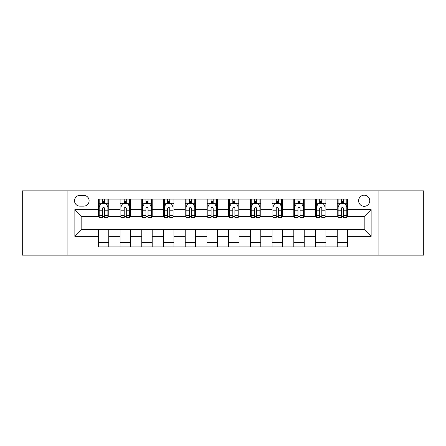 <?xml version="1.0" encoding="UTF-8"?>
<svg xmlns="http://www.w3.org/2000/svg" width="446" height="446" viewBox="0 0 446 446"><rect width="100%" height="100%" fill="white"/><g stroke="black" fill="none" stroke-linecap="round" stroke-linejoin="round"><path stroke-width="0.67" d="M364.187 195.197A5.558 5.558 0 0 0 358.623 200.756A5.558 5.558 0 0 0 364.187 206.32A5.558 5.558 0 0 0 369.745 200.756A5.558 5.558 0 0 0 364.187 195.197M378.085 255.145L423.7 255.145L423.7 190.855L378.085 190.855L378.085 255.145L67.915 255.145L67.915 190.855L22.3 190.855L22.3 255.145L67.915 255.145M79.901 206.147L83.725 206.147A5.385 5.385 0 0 0 89.111 200.756A5.385 5.385 0 0 0 83.725 195.37L79.901 195.37A5.385 5.385 0 0 0 74.515 200.756A5.385 5.385 0 0 0 79.901 206.147M378.085 190.855L67.915 190.855M98.321 236.38L74.867 236.38L74.867 209.62L98.321 209.62L98.321 216.572L81.813 216.572L81.813 229.428L98.321 229.428L98.321 246.894L347.679 246.894L347.679 229.428L364.187 229.428L364.187 216.572L347.679 216.572L347.679 209.62L371.133 209.62L371.133 236.38L347.679 236.38M347.679 209.62L347.679 199.106L98.321 199.106L98.321 209.62M337.254 199.106L337.254 216.572L338.118 216.572M341.424 216.572L343.509 216.572M346.81 216.572L347.679 216.572M337.254 216.572L325.089 216.572M315.528 199.106L315.528 216.572L316.398 216.572M319.698 216.572L321.783 216.572M315.528 216.572L303.369 216.572M293.808 199.106L293.808 216.572L294.678 216.572M297.978 216.572L300.063 216.572M293.808 216.572L281.643 216.572M272.088 199.106L272.088 216.572L272.958 216.572M276.258 216.572L278.343 216.572M272.088 216.572L259.923 216.572M250.368 199.106L250.368 216.572L251.237 216.572M254.538 216.572L256.623 216.572M250.368 216.572L238.203 216.572M228.647 199.106L228.647 216.572L229.517 216.572M232.818 216.572L234.903 216.572M228.647 216.572L216.483 216.572M206.927 199.106L206.927 216.572L207.797 216.572M211.097 216.572L213.182 216.572M206.927 216.572L194.763 216.572M185.207 199.106L185.207 216.572L186.077 216.572M189.377 216.572L191.462 216.572M185.207 216.572L173.042 216.572M163.487 199.106L163.487 216.572L164.357 216.572M167.657 216.572L169.742 216.572M163.487 216.572L151.322 216.572M141.767 199.106L141.767 216.572L142.631 216.572M145.937 216.572L148.022 216.572M141.767 216.572L129.602 216.572M120.041 199.106L120.041 216.572L120.911 216.572M124.217 216.572L126.302 216.572M120.041 216.572L107.882 216.572M98.321 216.572L99.19 216.572M102.491 216.572L104.576 216.572M98.321 229.428L108.746 229.428L108.746 246.894M347.679 229.428L108.746 229.428M108.746 199.106L108.746 216.572M98.321 203.454L99.19 203.454M102.491 203.454L104.576 203.454M107.882 203.454L108.746 203.454M98.321 242.546L108.746 242.546M120.041 229.428L120.041 246.894M130.472 199.106L130.472 216.572M120.041 203.454L120.911 203.454M124.217 203.454L126.302 203.454M129.602 203.454L130.472 203.454M130.472 229.428L130.472 246.894M120.041 242.546L130.472 242.546M141.767 229.428L141.767 246.894M152.192 229.428L152.192 246.894M141.767 242.546L152.192 242.546M152.192 199.106L152.192 216.572M141.767 203.454L142.631 203.454M145.937 203.454L148.022 203.454M151.322 203.454L152.192 203.454M163.487 229.428L163.487 246.894M173.912 229.428L173.912 246.894M163.487 242.546L173.912 242.546M173.912 199.106L173.912 216.572M163.487 203.454L164.357 203.454M167.657 203.454L169.742 203.454M173.042 203.454L173.912 203.454M185.207 229.428L185.207 246.894M195.632 229.428L195.632 246.894M185.207 242.546L195.632 242.546M195.632 199.106L195.632 216.572M185.207 203.454L186.077 203.454M189.377 203.454L191.462 203.454M194.763 203.454L195.632 203.454M206.927 229.428L206.927 246.894M217.353 229.428L217.353 246.894M206.927 242.546L217.353 242.546M217.353 199.106L217.353 216.572M206.927 203.454L207.797 203.454M211.097 203.454L213.182 203.454M216.483 203.454L217.353 203.454M228.647 229.428L228.647 246.894M239.073 229.428L239.073 246.894M228.647 242.546L239.073 242.546M239.073 199.106L239.073 216.572M228.647 203.454L229.517 203.454M232.818 203.454L234.903 203.454M238.203 203.454L239.073 203.454M250.368 229.428L250.368 246.894M260.793 229.428L260.793 246.894M250.368 242.546L260.793 242.546M260.793 199.106L260.793 216.572M250.368 203.454L251.237 203.454M254.538 203.454L256.623 203.454M259.923 203.454L260.793 203.454M272.088 229.428L272.088 246.894M282.513 229.428L282.513 246.894M272.088 242.546L282.513 242.546M282.513 199.106L282.513 216.572M272.088 203.454L272.958 203.454M276.258 203.454L278.343 203.454M281.643 203.454L282.513 203.454M293.808 229.428L293.808 246.894M304.233 229.428L304.233 246.894M293.808 242.546L304.233 242.546M304.233 199.106L304.233 216.572M293.808 203.454L294.678 203.454M297.978 203.454L300.063 203.454M303.369 203.454L304.233 203.454M315.528 229.428L315.528 246.894M325.959 229.428L325.959 246.894M315.528 242.546L325.959 242.546M325.959 199.106L325.959 216.572M315.528 203.454L316.398 203.454M319.698 203.454L321.783 203.454M325.089 203.454L325.959 203.454M337.254 229.428L337.254 246.894M337.254 242.546L347.679 242.546M337.254 203.454L338.118 203.454M341.424 203.454L343.509 203.454M346.81 203.454L347.679 203.454M81.813 216.572L74.867 209.62M81.813 229.428L74.867 236.38M371.133 209.62L364.187 216.572M371.133 236.38L364.187 229.428M104.576 201.363L102.491 201.363M107.882 215.435L104.576 215.435L104.576 217.615L107.882 217.615L107.882 207.011L106.142 203.538L100.93 203.538L99.19 207.011L99.19 217.615L102.491 217.615L102.491 215.435L99.19 215.435M99.19 207.011L99.19 199.106M107.882 207.011L107.882 199.106M102.491 203.538L102.491 199.106M104.576 199.106L104.576 203.538M104.576 215.435L104.576 208.315C103.885 206.977 103.188 206.977 102.491 208.315L102.491 215.435M126.302 201.363L124.217 201.363M129.602 215.435L126.302 215.435L126.302 217.615L129.602 217.615L129.602 207.011L127.863 203.538L122.65 203.538L120.911 207.011L120.911 217.615L124.217 217.615L124.217 215.435L120.911 215.435M120.911 207.011L120.911 199.106M129.602 207.011L129.602 199.106M124.217 203.538L124.217 199.106M126.302 199.106L126.302 203.538M126.302 215.435L126.302 208.315C125.605 206.977 124.908 206.977 124.217 208.315L124.217 215.435M148.022 201.363L145.937 201.363M151.322 215.435L148.022 215.435L148.022 217.615L151.322 217.615L151.322 207.011L149.583 203.538L144.37 203.538L142.631 207.011L142.631 217.615L145.937 217.615L145.937 215.435L142.631 215.435M142.631 207.011L142.631 199.106M151.322 207.011L151.322 199.106M145.937 203.538L145.937 199.106M148.022 199.106L148.022 203.538M148.022 215.435L148.022 208.315C147.325 206.977 146.628 206.977 145.937 208.315L145.937 215.435M169.742 201.363L167.657 201.363M173.042 215.435L169.742 215.435L169.742 217.615L173.042 217.615L173.042 207.011L171.303 203.538L166.09 203.538L164.357 207.011L164.357 217.615L167.657 217.615L167.657 215.435L164.357 215.435M164.357 207.011L164.357 199.106M173.042 207.011L173.042 199.106M167.657 203.538L167.657 199.106M169.742 199.106L169.742 203.538M169.742 215.435L169.742 208.315C169.045 206.977 168.354 206.977 167.657 208.315L167.657 215.435M191.462 201.363L189.377 201.363M194.763 215.435L191.462 215.435L191.462 217.615L194.763 217.615L194.763 207.011L193.023 203.538L187.811 203.538L186.077 207.011L186.077 217.615L189.377 217.615L189.377 215.435L186.077 215.435M186.077 207.011L186.077 199.106M194.763 207.011L194.763 199.106M189.377 203.538L189.377 199.106M191.462 199.106L191.462 203.538M191.462 215.435L191.462 208.315C190.765 206.977 190.074 206.977 189.377 208.315L189.377 215.435M213.182 201.363L211.097 201.363M216.483 215.435L213.182 215.435L213.182 217.615L216.483 217.615L216.483 207.011L214.743 203.538L209.531 203.538L207.797 207.011L207.797 217.615L211.097 217.615L211.097 215.435L207.797 215.435M207.797 207.011L207.797 199.106M216.483 207.011L216.483 199.106M211.097 203.538L211.097 199.106M213.182 199.106L213.182 203.538M213.182 215.435L213.182 208.315C212.486 206.977 211.794 206.977 211.097 208.315L211.097 215.435M234.903 201.363L232.818 201.363M238.203 215.435L234.903 215.435L234.903 217.615L238.203 217.615L238.203 207.011L236.469 203.538L231.257 203.538L229.517 207.011L229.517 217.615L232.818 217.615L232.818 215.435L229.517 215.435M229.517 207.011L229.517 199.106M238.203 207.011L238.203 199.106M232.818 203.538L232.818 199.106M234.903 199.106L234.903 203.538M234.903 215.435L234.903 208.315C234.211 206.977 233.514 206.977 232.818 208.315L232.818 215.435M256.623 201.363L254.538 201.363M259.923 215.435L256.623 215.435L256.623 217.615L259.923 217.615L259.923 207.011L258.189 203.538L252.977 203.538L251.237 207.011L251.237 217.615L254.538 217.615L254.538 215.435L251.237 215.435M251.237 207.011L251.237 199.106M259.923 207.011L259.923 199.106M254.538 203.538L254.538 199.106M256.623 199.106L256.623 203.538M256.623 215.435L256.623 208.315C255.932 206.977 255.235 206.977 254.538 208.315L254.538 215.435M278.343 201.363L276.258 201.363M281.643 215.435L278.343 215.435L278.343 217.615L281.643 217.615L281.643 207.011L279.91 203.538L274.697 203.538L272.958 207.011L272.958 217.615L276.258 217.615L276.258 215.435L272.958 215.435M272.958 207.011L272.958 199.106M281.643 207.011L281.643 199.106M276.258 203.538L276.258 199.106M278.343 199.106L278.343 203.538M278.343 215.435L278.343 208.315C277.652 206.977 276.955 206.977 276.258 208.315L276.258 215.435M300.063 201.363L297.978 201.363M303.369 215.435L300.063 215.435L300.063 217.615L303.369 217.615L303.369 207.011L301.63 203.538L296.417 203.538L294.678 207.011L294.678 217.615L297.978 217.615L297.978 215.435L294.678 215.435M294.678 207.011L294.678 199.106M303.369 207.011L303.369 199.106M297.978 203.538L297.978 199.106M300.063 199.106L300.063 203.538M300.063 215.435L300.063 208.315C299.372 206.977 298.675 206.977 297.978 208.315L297.978 215.435M321.783 201.363L319.698 201.363M325.089 215.435L321.783 215.435L321.783 217.615L325.089 217.615L325.089 207.011L323.35 203.538L318.137 203.538L316.398 207.011L316.398 217.615L319.698 217.615L319.698 215.435L316.398 215.435M316.398 207.011L316.398 199.106M325.089 207.011L325.089 199.106M319.698 203.538L319.698 199.106M321.783 199.106L321.783 203.538M321.783 215.435L321.783 208.315C321.092 206.977 320.395 206.977 319.698 208.315L319.698 215.435M343.509 201.363L341.424 201.363M346.81 215.435L343.509 215.435L343.509 217.615L346.81 217.615L346.81 207.011L345.07 203.538L339.858 203.538L338.118 207.011L338.118 217.615L341.424 217.615L341.424 215.435L338.118 215.435M338.118 207.011L338.118 199.106M346.81 207.011L346.81 199.106M341.424 203.538L341.424 199.106M343.509 199.106L343.509 203.538M343.509 215.435L343.509 208.315C342.812 206.977 342.115 206.977 341.424 208.315L341.424 215.435M120.041 236.38L108.746 236.38M120.041 209.62L108.746 209.62M141.767 209.62L130.472 209.62M141.767 236.38L130.472 236.38M163.487 209.62L152.192 209.62M163.487 236.38L152.192 236.38M185.207 209.62L173.912 209.62M185.207 236.38L173.912 236.38M206.927 209.62L195.632 209.62M206.927 236.38L195.632 236.38M228.647 209.62L217.353 209.62M228.647 236.38L217.353 236.38M250.368 209.62L239.073 209.62M250.368 236.38L239.073 236.38M272.088 209.62L260.793 209.62M272.088 236.38L260.793 236.38M293.808 209.62L282.513 209.62M293.808 236.38L282.513 236.38M315.528 209.62L304.233 209.62M315.528 236.38L304.233 236.38M337.254 209.62L325.959 209.62M337.254 236.38L325.959 236.38M107.837 206.927L99.235 206.927M99.19 203.744L100.824 203.744M106.248 203.744L107.882 203.744M102.491 210.774L99.19 210.774M107.882 210.774L104.576 210.774M104.576 202.473L102.491 202.473M129.557 206.927L120.955 206.927M120.911 203.744L122.544 203.744M127.969 203.744L129.602 203.744M124.217 210.774L120.911 210.774M129.602 210.774L126.302 210.774M126.302 202.473L124.217 202.473M151.278 206.927L142.675 206.927M142.631 203.744L144.264 203.744M149.689 203.744L151.322 203.744M145.937 210.774L142.631 210.774M151.322 210.774L148.022 210.774M148.022 202.473L145.937 202.473M172.998 206.927L164.396 206.927M164.357 203.744L165.99 203.744M171.409 203.744L173.042 203.744M167.657 210.774L164.357 210.774M173.042 210.774L169.742 210.774M169.742 202.473L167.657 202.473M194.718 206.927L186.116 206.927M186.077 203.744L187.71 203.744M193.129 203.744L194.763 203.744M189.377 210.774L186.077 210.774M194.763 210.774L191.462 210.774M191.462 202.473L189.377 202.473M216.438 206.927L207.842 206.927M207.797 203.744L209.43 203.744M214.849 203.744L216.483 203.744M211.097 210.774L207.797 210.774M216.483 210.774L213.182 210.774M213.182 202.473L211.097 202.473M238.158 206.927L229.562 206.927M229.517 203.744L231.151 203.744M236.57 203.744L238.203 203.744M232.818 210.774L229.517 210.774M238.203 210.774L234.903 210.774M234.903 202.473L232.818 202.473M259.884 206.927L251.282 206.927M251.237 203.744L252.871 203.744M258.29 203.744L259.923 203.744M254.538 210.774L251.237 210.774M259.923 210.774L256.623 210.774M256.623 202.473L254.538 202.473M281.604 206.927L273.002 206.927M272.958 203.744L274.591 203.744M280.01 203.744L281.643 203.744M276.258 210.774L272.958 210.774M281.643 210.774L278.343 210.774M278.343 202.473L276.258 202.473M303.325 206.927L294.722 206.927M294.678 203.744L296.311 203.744M301.736 203.744L303.369 203.744M297.978 210.774L294.678 210.774M303.369 210.774L300.063 210.774M300.063 202.473L297.978 202.473M325.045 206.927L316.443 206.927M316.398 203.744L318.031 203.744M323.456 203.744L325.089 203.744M319.698 210.774L316.398 210.774M325.089 210.774L321.783 210.774M321.783 202.473L319.698 202.473M346.765 206.927L338.163 206.927M338.118 203.744L339.752 203.744M345.176 203.744L346.81 203.744M341.424 210.774L338.118 210.774M346.81 210.774L343.509 210.774M343.509 202.473L341.424 202.473"/></g></svg>
